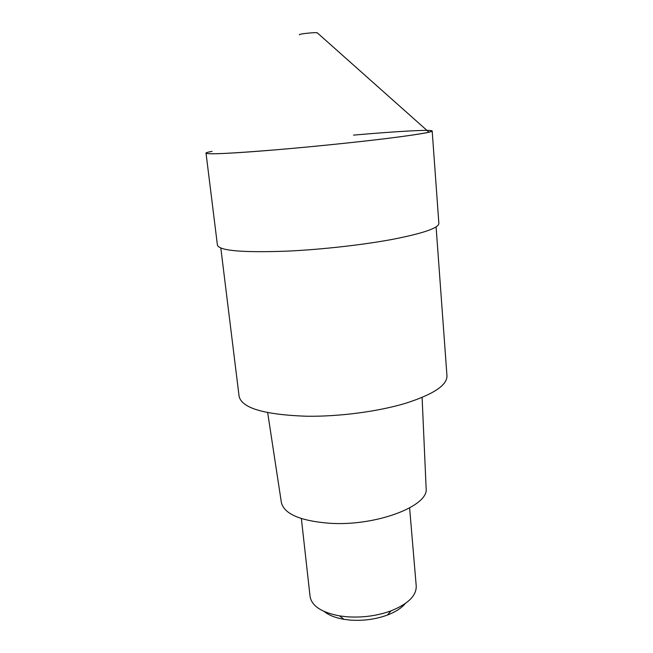 <?xml version="1.0" encoding="UTF-8"?>
<svg xmlns="http://www.w3.org/2000/svg" width="653" height="653" viewBox="0 0 653 653"><rect width="100%" height="100%" fill="white"/><g stroke="black" fill="none" stroke-linecap="round" stroke-linejoin="round"><path stroke-width="0.98" d="M317.464 33.066C317.595 32.421 313.522 32.552 305.245 33.45C300.625 34.062 298.723 34.527 299.539 34.821M212.078 151.349C193.264 154.851 218.265 154.704 276.488 149.766C318.509 146.231 369.99 140.803 400.509 136.738C430.809 132.567 439.273 130.445 425.887 130.388M217.425 245.144C219.286 250.76 242.614 252.752 287.426 251.127C322.011 249.511 363.394 244.834 393.13 239.243C423.413 233.268 438.661 227.995 438.865 223.432L432.18 131.008C431.739 132.281 415.937 134.861 384.78 138.738C354.179 142.468 311.75 146.794 276.488 149.766C230.86 153.488 207.376 154.622 206.03 153.177L217.425 245.144M353.526 135.114C396.681 131.326 432.115 129.294 432.18 131.008M220.82 248.034L239.096 396.289C241.692 408.068 264.147 414.72 306.453 416.239C339.005 416.696 377.532 411.651 405.097 403.44C433.168 394.502 447.125 385.327 446.97 375.908L436.098 226.926M281.312 502.165L281.402 502.728C284.414 514.107 300.527 520.955 329.732 523.273C376.128 526.375 428.89 506.059 426.14 488.534L426.115 487.962M301.376 518.572L310.061 596.418C311.644 605.919 321.48 612.408 339.56 615.893L346.384 616.734C362.072 617.893 376.969 615.926 391.074 610.841C408.133 603.911 416.516 595.634 416.222 586.01L409.619 507.961M324.263 611.526C328.834 615.24 335.413 617.844 344 619.322L349.755 620.048C362.962 621.036 375.499 619.379 387.384 615.069C395.514 611.951 401.464 608.123 405.227 603.584M317.146 32.707L428.988 132.216M281.402 502.728L267.673 412.623M426.14 488.534L422.107 397.481M387.384 615.069L391.074 610.841M344 619.322L339.56 615.893"/></g></svg>
